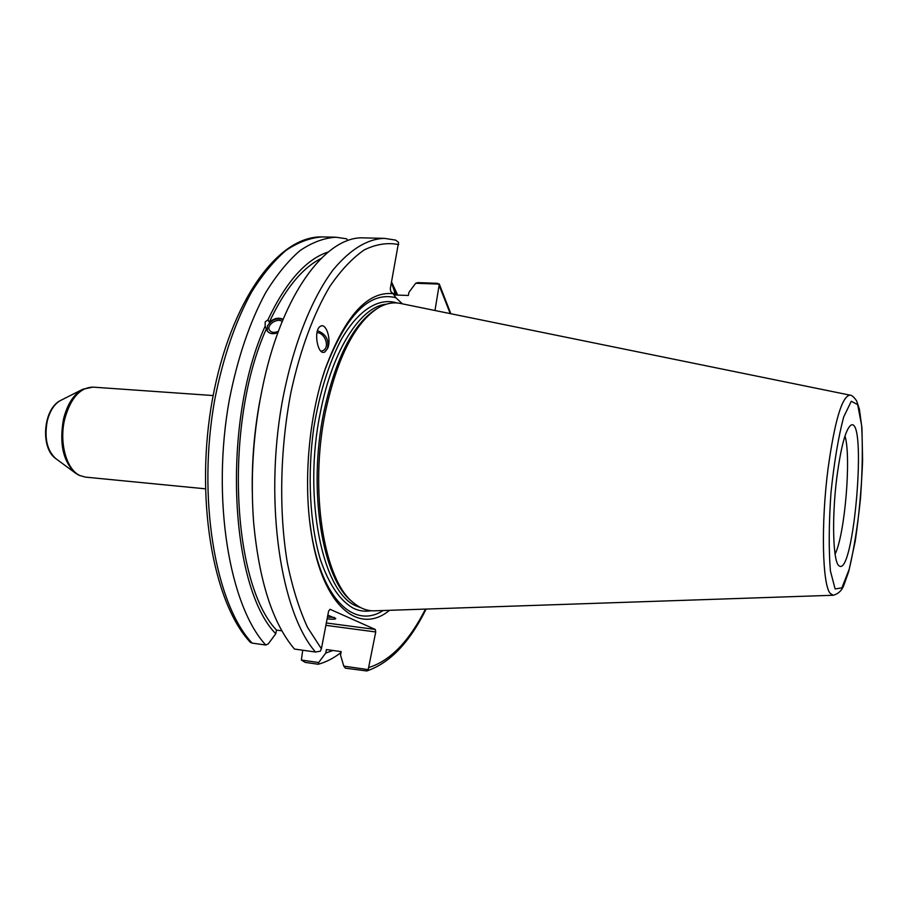 <?xml version="1.0" encoding="UTF-8"?>
<svg xmlns="http://www.w3.org/2000/svg" width="908" height="908" viewBox="0 0 908 908"><rect width="100%" height="100%" fill="white"/><g stroke="black" fill="none" stroke-linecap="round" stroke-linejoin="round"><path stroke-width="1.36" d="M341.022 652.534C333.599 658.266 325.995 662.17 318.197 664.259L305.224 662.386L301.377 660.048L302.716 650.219M282.184 321.602C277.723 317.369 266.26 324.939 269.381 330.069C271.186 332.646 274.205 333.066 278.404 331.329M277.916 332.669C272.797 334.507 269.177 333.826 267.043 330.614L265.136 326.188L265.193 321.954L267.939 319.832L269.267 322.249C274.068 318.231 278.688 317.244 283.137 319.298M283.024 319.571C276.679 317.63 271.469 319.764 267.417 325.972L267.27 330.989M321.057 351.248L323.18 350.499C330.047 347.094 325.189 332.986 317.028 332.566M324.758 351.975L327.516 348.468C329.229 339.864 325.893 333.951 317.516 330.716M327.64 348.388L324.996 351.85C317.743 356.719 312.942 330.035 320.467 326.278C326.097 322.374 331.636 339.74 327.64 348.388M267.939 319.832C286.02 281.786 306.109 259.177 328.185 251.993M265.136 326.188C221.677 421.766 229.463 586.523 275.771 633.773L268.235 643.897L265.783 645.032C229.247 605.659 211.292 498.413 229.383 399.577C237.68 357.639 249.802 321.965 265.726 292.558C276.611 274.931 288.052 260.937 300.06 250.574C312.148 242.391 324.088 237.941 335.881 237.226L346.618 238.804L347.843 240.541M269.267 322.249C284.703 289.368 301.955 268.132 321.001 258.53M391.462 282.581L394.605 291.809L394.004 294.93L408.339 295.486L408.929 292.353L415.682 283.262L439.302 284.102L434.989 310.502M450.856 313.737L439.268 284.011L437.02 283.296L417.725 282.615L415.682 283.262M325.893 625.351L375.73 631.968L368.205 669.627L343.78 666.12L345.426 668.175L366.798 670.967C389.907 663.056 409.667 642.421 426.102 609.075M343.78 666.12L340.534 655.099L341.192 651.626L326.403 649.572L325.745 653.022L318.674 662.522L301.377 660.048M394.605 291.809L396.217 295.021M250.358 642.319L252.14 643.114C215.105 603.797 196.798 496.96 214.969 398.544C223.311 356.787 235.524 321.273 251.607 292.001C262.594 274.443 274.159 260.505 286.292 250.188C298.528 242.05 310.615 237.624 322.556 236.92C278.018 235.342 230.507 301.274 212.54 398.782C194.573 496.449 212.506 602.14 250.358 642.319M389.509 610.312C359.148 635.486 322.919 606.839 311.512 534.347C302.988 483.714 308.595 416.84 325.427 368.33C345.051 315.882 367.604 291.003 393.107 293.681L390.769 291.479L390.315 288.596L398.578 242.357L395.627 240.109L384.413 238.361C367.365 238.883 350.295 249.337 333.213 269.721C311.092 299.231 292.274 347.128 281.957 403.311C264.16 503.713 280.822 612.446 315.496 652.023L320.331 651.195L321.398 648.8L328.605 611.129L330.013 609.279L375.276 629.448L326.335 622.99M275.771 633.773L276.497 630.095L281.889 630.822M315.496 652.023L294.464 649.061C272.559 623.16 258.928 580.575 253.536 521.283C249.961 470.73 254.149 420.824 266.089 371.565C286.769 287.11 328.582 235.671 363.881 237.885L384.413 238.361M368.205 669.627L366.798 670.967M375.73 631.968L375.276 629.448M836.847 477.29C841.046 446.112 845.802 428.701 851.102 425.046C867.242 416.999 853.861 576.58 839.298 565.956C833.033 563.539 831.558 518.457 836.847 477.29M374.709 610.812L374.38 610.823C367.241 611.027 360.385 608.428 353.802 603.025C324.077 581.097 309.038 490.865 325.393 412.016C337.345 357.264 355.062 322.476 378.557 307.653C385.957 303.42 393.153 302.001 400.156 303.397L400.485 303.465M402.369 303.851L395.877 297.733L393.107 293.681M265.783 645.032L252.14 643.114M318.197 664.259L318.674 662.522M391.575 282.025L397.681 295.077M327.459 617.156L334.45 617.429M327.845 615.136L335.767 618.541C335.529 619.313 332.646 619.426 327.13 618.893M333.009 650.491L325.745 653.022M844.985 436.01C851.42 456.928 844.917 534.574 835.076 554.13M352.508 601.913L351.998 601.471C322.488 579.679 307.574 490.331 323.781 412.277C335.62 358.081 353.201 323.611 376.525 308.89L377.104 308.538M383.153 610.528C354.37 629.323 321.863 599.632 311.285 532.587L309.866 522.69M321.863 379.555L324.916 370.021C345.766 315.076 369.42 290.98 395.877 297.733M252.265 491.341C251.811 460.935 254.342 430.778 259.847 400.871M276.497 630.095C231.404 583.004 224.083 422.152 266.475 328.594M75.409 473.068L55.967 458.744C47.057 450.765 44.151 438.212 47.239 421.074C49.906 410.688 54.446 403.776 60.859 400.326L82.424 389.441M82.878 389.214C73.809 394.083 67.34 404.037 63.503 419.076C59.099 443.921 63.208 462.024 75.829 473.374L79.257 475.395L85.488 477.12L80.176 475.644C66.568 469.958 58.872 442.661 64.729 419.076C70.586 398.135 80.017 387.478 93.036 387.126L82.878 389.214M321.398 648.8L307.506 627.326C299.254 609.347 292.569 588.066 287.461 563.482C278.733 512.123 279.936 449.29 291.003 392.04C300.151 349.886 313.725 313.408 329.899 286.361C341.033 270.13 352.52 257.963 364.369 249.848C376.184 244.127 387.637 242.368 398.737 244.581M439.461 286.213L450.255 313.612M425.477 609.086C409.19 641.161 390.429 660.593 369.204 667.38M830.162 593.344L833.181 595.262C838.266 593.934 841.841 590.552 843.907 585.138L848.764 571.336L855.188 541.429C859.036 515.517 861.51 488.618 862.6 460.731L861.953 428.19L859.377 409.009L856.562 400.78C853.826 396.887 851.625 395.003 849.956 395.128C842.022 396.24 834.702 420.824 828.017 468.869C820.911 523.7 822.319 584.548 830.162 593.344M835.133 588.952L830.4 570.928C828.675 549.737 828.856 523.712 830.956 492.851C834.168 462.195 838.402 436.918 843.657 417.022L851.295 401.245L857.663 404.65L861.613 425.307C862.827 446.271 862.464 470.537 860.523 498.095C857.731 525.516 853.974 549.204 849.241 569.157L841.886 587.873L835.133 588.952M360.885 607.724L356.708 606.135C322.76 593.889 302.466 497.743 320.445 412.039C332.51 349.637 360.885 306.268 386.331 304.203M371.111 610.721C365.232 611.799 359.466 611.05 353.802 608.474C340.205 601.107 329.036 584.729 320.297 559.339C309.866 524.007 307.245 475.429 313.669 428.462C319.514 392.994 328.81 363.155 341.567 338.945C358.762 309.514 379.079 297.302 396.909 302.954M55.672 458.529C40.009 447.633 43.289 408.634 60.53 400.496M213.142 395.548L93.036 387.126M205.322 488.81L85.488 477.12M849.956 395.128L400.156 303.397M833.181 595.262L374.38 610.823M335.881 237.226L322.556 236.92M311.285 532.587L311.512 534.347M324.916 370.021L325.427 368.33"/></g></svg>
